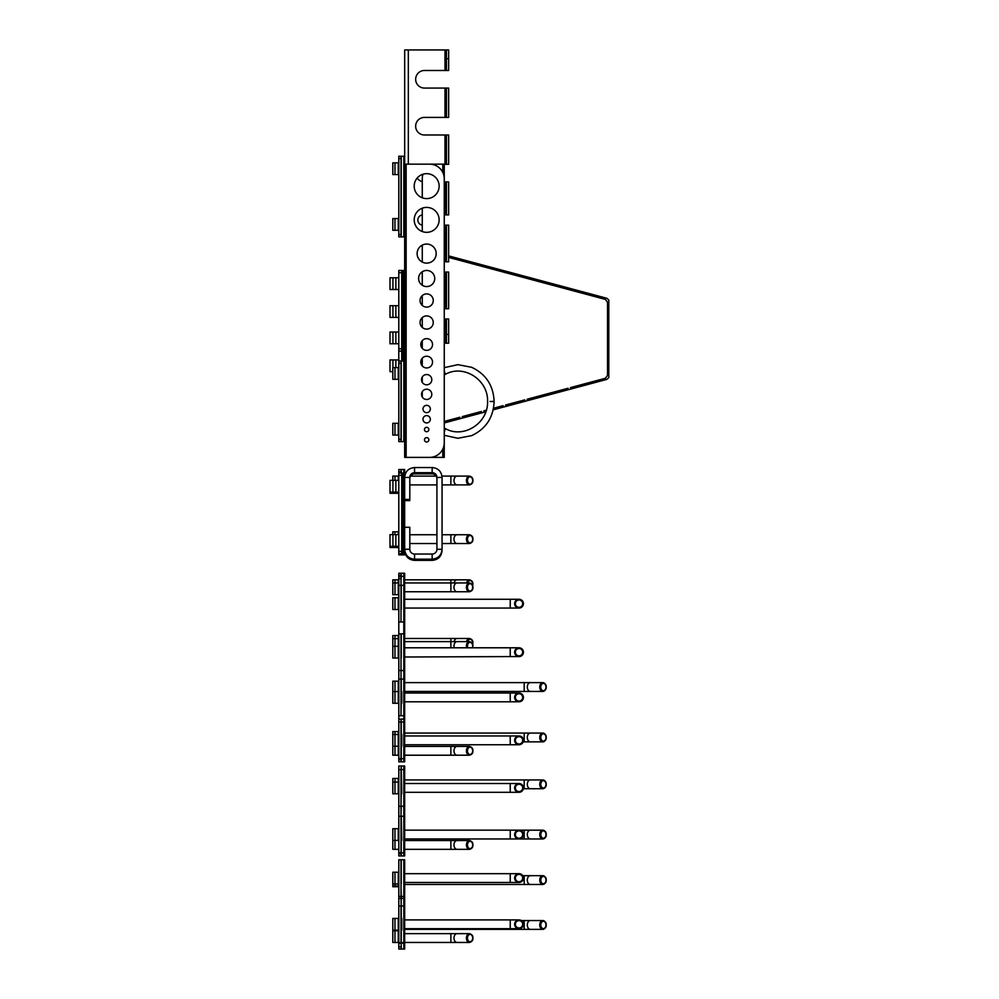 <?xml version="1.0" encoding="UTF-8"?>
<svg xmlns="http://www.w3.org/2000/svg" width="999" height="999" viewBox="0 0 999 999"><rect width="100%" height="100%" fill="white"/><g stroke="black" fill="none" stroke-linecap="round" stroke-linejoin="round"><path stroke-width="1.5" d="M404.67 861.737L404.67 873.675L510.227 873.675L510.227 882.467L404.67 882.467L404.67 896.403L404.67 859.752L404.67 942.631L400.999 942.631L400.999 905.981L398.801 905.981L398.801 942.631L399.662 942.631M404.67 905.981L403.808 905.981L403.808 943.281L404.67 943.281L404.67 928.708L510.227 928.708L510.227 919.904L404.67 919.904L404.67 942.631M403.808 949.05L403.808 943.281L398.801 942.631L398.801 949.05L404.67 949.05L404.67 943.281M400.999 930.169L401.735 930.169L401.735 918.443L400.999 918.443M401.211 918.443L401.211 905.981L403.808 905.981L403.808 898.401L400.999 898.401L400.999 859.752L398.801 859.752L398.801 896.403L399.662 896.403M404.67 896.403L401.211 896.403L401.211 905.981L400.999 898.401L399.662 898.401M398.801 918.443L392.794 918.443L392.794 930.169L398.801 930.169M514.635 924.3A4.396 4.396 0 0 0 521.228 928.108A4.396 4.396 0 0 0 521.228 920.491A4.396 4.396 0 0 0 514.635 924.3M404.67 859.752L403.808 859.752L403.808 898.401L404.67 898.401M400.999 883.94L401.211 896.403L398.801 896.403L398.801 905.981M401.211 883.94L401.211 859.752L403.808 859.752M398.801 872.214L392.794 872.214L392.794 883.94L398.801 883.94M514.635 878.071A4.396 4.396 0 0 0 521.228 881.88A4.396 4.396 0 0 0 521.228 874.262A4.396 4.396 0 0 0 514.635 878.071M400.999 793.78L401.735 793.78L401.211 766.008L404.67 766.008L404.67 783.516L510.227 783.516L510.227 792.307L404.67 792.307L404.67 806.243L404.67 769.58L404.67 852.884L400.999 852.884L400.999 816.233L398.801 816.233L398.801 852.884L400.999 852.884L398.801 852.884L399.662 852.884L398.801 852.896L398.801 855.943L404.67 855.943L404.67 852.896L398.801 852.896M400.999 840.421L401.735 840.421L401.211 816.233L404.67 816.233L404.67 852.884L404.67 838.96L524.188 838.973L524.188 830.169L542.857 830.169A4.396 3.109 90 0 0 539.747 834.577A4.396 3.109 90 0 0 542.857 838.973L530.407 838.973A4.396 3.109 -90 0 1 527.297 834.577A4.396 3.109 -90 0 1 530.407 830.169M404.67 806.243L401.211 806.243L400.999 816.233L400.999 769.58L398.801 769.58L398.801 806.243L400.999 806.243L399.662 806.243M398.801 828.695L392.794 828.695L392.794 840.421L398.801 840.421L398.801 849.337M514.635 834.552A4.396 4.396 0 0 0 521.228 838.373A4.396 4.396 0 0 0 521.228 830.743A4.396 4.396 0 0 0 514.635 834.552M404.67 769.58L403.808 769.58L403.808 855.943M401.211 793.78L400.999 806.243M401.211 766.008L400.999 769.58L403.808 769.58L403.808 766.008M398.801 782.042L392.794 782.042L392.794 793.78L398.801 793.78M514.635 787.911A4.396 4.396 0 0 0 521.228 791.72A4.396 4.396 0 0 0 521.228 784.103A4.396 4.396 0 0 0 514.635 787.911M404.67 668.706L404.67 693.019L510.227 693.019L510.227 701.81L404.67 701.81L404.67 715.734L404.67 679.083L404.67 758.678L400.999 758.678L400.999 722.015L398.801 722.015L400.999 722.015L400.999 719.13L398.801 719.13L398.801 758.678L400.999 758.678L399.662 758.678M398.801 758.678L398.801 761.812L404.67 761.812L404.67 744.742L510.227 744.742L510.227 735.951L404.67 735.951L404.67 758.678M404.67 722.015L403.808 722.015L403.808 761.812M400.999 746.216L401.735 746.216L401.735 734.477L400.999 734.477M401.211 734.477L401.211 722.015L403.808 722.015L403.808 719.13L404.67 719.13M398.801 722.015L399.662 722.015M404.67 715.734L403.808 715.734L403.808 719.13L401.211 719.13L400.999 722.015M398.801 734.477L392.794 734.477L392.794 746.216L398.801 746.216M514.635 740.346A4.396 4.396 0 0 0 521.228 744.155A4.396 4.396 0 0 0 521.228 736.538A4.396 4.396 0 0 0 514.635 740.346M404.67 679.083L403.808 679.083L403.808 715.734L400.999 715.734L400.999 679.083L398.801 679.083L400.999 679.083L400.999 633.853L398.801 633.853L398.801 715.734L400.999 715.734L399.662 715.734M400.999 703.271L401.735 703.271L401.735 691.545L400.999 691.545M401.211 691.545L401.211 679.083L403.808 679.083L403.808 670.516L398.801 670.516M398.801 679.083L399.662 679.083M400.999 658.041L400.999 679.083M398.801 691.545L392.794 691.545L392.794 703.271L398.801 703.271M514.635 697.414A4.396 4.396 0 0 0 521.228 701.223A4.396 4.396 0 0 0 521.228 693.606A4.396 4.396 0 0 0 514.635 697.414M404.67 633.853L404.67 670.516L403.808 670.516L403.808 633.853L404.67 633.853L404.67 670.516M401.211 658.041L401.211 633.853L403.808 633.853L403.808 621.977L400.999 621.977L400.999 585.327L398.801 585.327L400.999 585.327L400.999 576.361L398.801 576.361L398.801 621.977L400.999 621.977L399.662 621.977M400.999 609.515L400.999 621.977M398.801 646.316L392.794 646.316L392.794 658.041L398.801 658.041M514.635 652.185A4.396 4.396 0 0 0 521.228 655.993A4.396 4.396 0 0 0 521.228 648.376A4.396 4.396 0 0 0 514.635 652.185M404.67 585.327L404.67 621.977L403.808 621.977L403.808 585.327L404.67 585.327L404.67 621.977M401.211 609.515L401.211 585.327L403.808 585.327L403.808 576.361L400.999 576.361L400.999 573.239L398.801 573.239L398.801 576.361M398.801 585.327L399.662 585.327M404.67 657.005L510.227 656.58L510.227 647.789L404.67 647.789L404.67 608.054L510.227 608.054L510.227 599.263L404.67 599.263L404.67 573.239L401.211 573.239L400.999 585.327M398.801 597.789L392.794 597.789L392.794 609.515L398.801 609.515M514.635 603.658A4.396 4.396 0 0 0 521.228 607.467A4.396 4.396 0 0 0 521.228 599.85A4.396 4.396 0 0 0 514.635 603.658M400.999 943.281L398.801 943.281M392.794 930.169L392.794 930.818L398.801 930.818M542.857 929.357L530.407 929.357A4.396 3.109 -90 0 1 527.297 924.949A4.396 3.109 -90 0 1 530.407 920.554L542.857 920.554A4.396 3.109 90 0 0 539.747 924.949A4.396 3.109 90 0 0 542.857 929.357A4.396 3.109 90 0 0 545.966 924.949A4.396 3.109 90 0 0 542.857 920.554C545.304 921.303 546.403 922.776 546.191 924.949C546.403 927.134 545.304 928.608 542.857 929.357M530.407 929.357L404.67 929.357M392.794 883.94L392.794 885.938L398.801 885.938M542.857 884.465L530.407 884.465A4.396 3.109 -90 0 1 527.297 880.069A4.396 3.109 -90 0 1 530.407 875.673L542.857 875.673A4.396 3.109 90 0 0 539.747 880.069A4.396 3.109 90 0 0 542.857 884.465A4.396 3.109 90 0 0 545.966 880.069A4.396 3.109 90 0 0 542.857 875.673C545.304 876.423 546.403 877.884 546.191 880.069C546.403 882.254 545.304 883.715 542.857 884.465M530.407 884.465L404.67 884.465M404.67 816.245L404.67 830.157L510.227 830.157L510.227 838.96L404.67 838.96M394.967 828.695L394.967 849.337L392.794 849.337L392.794 840.434L398.251 840.434L398.251 828.695M400.999 766.008L398.801 766.008L398.801 769.58M398.801 778.471L392.794 778.471L392.794 782.042M542.857 788.735L530.407 788.735A4.396 3.109 -90 0 1 527.297 784.327A4.396 3.109 -90 0 1 530.407 779.932L542.857 779.932A4.396 3.109 90 0 0 539.747 784.327A4.396 3.109 90 0 0 542.857 788.735A4.396 3.109 90 0 0 545.966 784.327A4.396 3.109 90 0 0 542.857 779.932C545.304 780.681 546.403 782.155 546.191 784.327C546.403 786.513 545.304 787.986 542.857 788.735M530.407 788.735L523.351 788.735M401.211 703.271L400.999 715.734M398.801 731.593L392.794 731.593L392.794 734.477M542.857 741.857L530.407 741.857A4.396 3.109 -90 0 1 527.297 737.462A4.396 3.109 -90 0 1 530.407 733.066L542.857 733.066A4.396 3.109 90 0 0 539.747 737.462A4.396 3.109 90 0 0 542.857 741.857A4.396 3.109 90 0 0 545.966 737.462A4.396 3.109 90 0 0 542.857 733.066C545.304 733.815 546.403 735.276 546.191 737.462C546.403 739.647 545.304 741.108 542.857 741.857M530.407 741.857L523.164 741.857M398.801 681.168L392.794 681.168L392.794 691.545M542.857 691.433L530.407 691.433A4.396 3.109 -90 0 1 527.297 687.025A4.396 3.109 -90 0 1 530.407 682.629L542.857 682.629A4.396 3.109 90 0 0 539.747 687.025A4.396 3.109 90 0 0 542.857 691.433A4.396 3.109 90 0 0 545.966 687.025A4.396 3.109 90 0 0 542.857 682.629C545.304 683.378 546.403 684.852 546.191 687.025C546.403 689.21 545.304 690.684 542.857 691.433M530.407 691.433L404.67 691.433M398.801 551.386L398.801 554.87L401.735 554.87L401.735 551.386L398.801 551.386L398.801 475.324L401.735 475.324L401.735 473.039L398.801 473.039L398.801 475.324M401.735 554.87L404.67 554.87L404.67 473.039L401.735 473.039M398.801 480.369L395.866 480.369L395.866 493.294L398.801 493.294M395.866 493.294L392.932 493.294L392.932 480.369L390.01 480.369L390.01 493.294L392.932 493.294M398.801 534.615L395.866 534.615L395.866 547.539L398.801 547.539M395.866 547.539L392.932 547.539L392.932 534.615L390.01 534.615L390.01 547.539L392.932 547.539M404.67 500.624L409.802 500.624L409.802 478.633A4.77 4.77 0 0 1 414.56 473.863L432.155 473.863A4.77 4.77 0 0 1 436.925 478.633L436.925 549.275A4.77 4.77 0 0 1 432.155 554.045L432.155 559.178L414.56 559.178L414.56 554.045A4.77 4.77 0 0 1 409.802 549.275L404.67 549.275M441.983 550.474L442.058 550.474C441.471 556.493 438.174 559.79 432.155 560.377L414.56 560.377C408.616 559.84 405.307 556.543 404.67 550.511M401.735 475.324L401.735 551.386M398.801 553.671L404.67 553.671M390.01 480.369L390.01 492.095L398.801 492.095M395.866 480.369L392.932 480.369M390.01 546.341L398.801 546.341M395.866 534.615L392.932 534.615M404.67 477.435L409.802 477.435A4.77 4.77 0 0 1 414.56 472.664L414.56 467.544L432.155 467.544L432.155 472.664A4.77 4.77 0 0 1 436.925 477.435L442.058 477.435L442.058 549.275L436.925 549.275L436.925 477.435M404.67 499.425L409.802 499.425L409.802 477.435M409.802 549.275L409.802 527.285L404.67 527.285M404.67 432.792L404.67 426.623M404.67 370.179L404.67 374.126M404.67 375.911L404.67 374.625M494.08 401.473L491.883 401.386L494.13 401.386C493.344 385.314 485.826 373.951 471.578 367.282L457.879 364.672L444.255 367.657M489.985 401.473L494.08 401.561M403.808 361.001L404.67 361.001L404.67 441.645L401.211 441.645L401.211 361.001L403.808 361.001L403.808 441.645M401.211 361.001L398.801 361.001L398.801 441.645L401.211 441.645M400.999 441.645L400.999 361.001M398.801 367.607L392.794 367.607L392.794 379.333L398.801 379.333M398.801 423.314L392.794 423.314L392.794 435.052L398.801 435.052M457.092 591.758A4.396 3.109 -90 0 1 453.983 587.362A4.396 3.109 -90 0 1 457.092 582.954L469.555 582.954A4.396 3.109 90 0 0 466.433 587.362A4.396 3.109 90 0 0 469.555 591.758L404.67 591.758M398.801 621.977L398.801 633.853M404.67 576.361L403.808 576.361L403.808 573.239M398.801 582.954L392.794 582.954L392.794 594.692L398.801 594.692M398.801 638.673L392.794 638.673L392.794 646.316M457.092 942.457A4.396 3.109 -90 0 1 453.983 938.049A4.396 3.109 -90 0 1 457.092 933.653L469.555 933.653A4.396 3.109 90 0 0 466.433 938.049A4.396 3.109 90 0 0 469.555 942.457L404.67 942.457M399.662 949.05L400.999 949.05L400.999 946.752L398.801 946.752M392.794 885.938L392.794 886.737L398.801 886.737M392.794 930.818L392.794 942.457L398.801 942.457M457.092 849.337A4.396 3.109 -90 0 1 453.983 844.942A4.396 3.109 -90 0 1 457.092 840.546L469.555 840.546A4.396 3.109 90 0 0 466.433 844.942A4.396 3.109 90 0 0 469.555 849.337L404.67 849.337M398.801 806.243L398.801 816.233M399.662 855.943L400.999 855.943L400.999 853.646L398.801 853.646M394.967 849.337L398.251 849.337M457.092 755.207A4.396 3.109 -90 0 1 453.983 750.811A4.396 3.109 -90 0 1 457.092 746.415L469.555 746.415A4.396 3.109 90 0 0 466.433 750.811A4.396 3.109 90 0 0 469.555 755.207L404.67 755.207M398.801 715.734L398.801 719.13M400.999 761.812L400.999 759.515L398.801 759.515M392.794 746.216L392.794 755.207L398.801 755.207M399.662 573.239L401.211 573.239M398.801 579.832L392.794 579.832L392.794 582.954M398.801 635.551L392.794 635.551L392.794 638.673M457.092 484.902A4.396 3.109 -90 0 1 453.983 480.507A4.396 3.109 -90 0 1 457.092 476.098L469.555 476.098A4.396 3.109 90 0 0 466.433 480.507A4.396 3.109 90 0 0 469.555 484.902L442.058 484.902M436.925 484.902L409.802 484.902M457.092 543.543A4.396 3.109 -90 0 1 453.983 539.148A4.396 3.109 -90 0 1 457.092 534.752L469.555 534.752A4.396 3.109 90 0 0 466.433 539.148A4.396 3.109 90 0 0 469.555 543.543L442.058 543.543M436.925 543.543L409.802 543.543M401.211 473.039L401.211 469.505L404.67 469.505L404.67 474.225M401.211 469.505L398.801 469.505L398.801 473.039M400.999 473.039L400.999 469.505M398.801 476.098L392.794 476.098L392.794 480.369M398.801 531.818L392.794 531.818L392.794 534.615M398.801 361.001L398.801 351.099L401.735 351.099L401.735 361.001M404.67 361.001L404.67 270.454L398.801 270.454L398.801 272.739L401.735 272.739L401.735 348.801L398.801 348.801L398.801 351.099L400.262 351.099L398.801 351.099M398.801 305.694L395.866 305.694L395.866 317.42L398.801 317.42M395.866 317.42L392.932 317.42L392.932 305.694L390.01 305.694L390.01 317.42L392.932 317.42M395.866 305.694L392.932 305.694M398.801 359.94L390.01 359.94L390.01 371.665L392.794 371.665M592.02 294.305L587.887 293.207L587.887 294.717L592.095 295.854L592.095 294.33L602.834 297.202L602.834 298.726L605.357 299.4L607.529 302.235L607.529 375.437L605.357 378.271L602.834 378.946L602.834 380.457L606.818 379.395L608.803 377.61L608.803 300.062L606.818 298.276L602.834 297.202M587.887 294.717L587.162 293.007L581.193 291.408L581.193 292.932L587.162 294.53M581.193 292.932L570.466 290.047L570.466 288.536L566.258 287.4L566.258 288.923L570.466 290.047M570.379 290.035L568.056 289.41M566.258 288.923L565.534 287.213L559.565 285.614L559.565 287.125L565.534 288.723M559.565 287.125L548.826 284.253L548.826 282.729L544.617 281.606L544.617 283.129L548.826 284.253M548.751 284.228L546.416 283.604M544.617 283.129L543.893 281.418L537.924 279.82L537.924 281.331L543.893 282.929M537.924 281.331L527.197 278.459L527.197 276.935L522.989 275.811L522.989 277.322L527.197 278.459M527.11 278.434L524.775 277.809M522.989 277.322L522.265 275.612L516.296 274.013L516.296 275.537L522.265 277.135M516.296 275.537L505.556 272.665L505.556 271.141L501.348 270.017L501.348 271.528L505.556 272.665M505.482 272.64L503.134 272.015M501.348 271.528L500.624 269.817L494.655 268.219L494.655 269.742L500.624 271.341M494.655 269.742L483.928 266.858L483.928 265.347L479.707 264.211L479.707 265.734L483.928 266.858M483.841 266.845L481.493 266.209M479.707 265.734L478.996 264.023L473.014 262.425L473.014 263.936L478.996 265.547M473.014 263.936L462.287 261.064L462.287 259.553L458.079 258.416L458.079 259.94L462.287 261.064M462.2 261.039L459.852 260.414M458.079 259.94L457.355 258.229L451.386 256.631L451.386 258.142L457.355 259.74M451.386 258.142L448.651 257.417M602.834 298.726L592.095 295.854M592.02 295.829L589.697 295.204M570.379 288.511L581.193 291.408M448.651 255.894L451.386 256.631M457.355 258.229L458.079 258.416M462.2 259.528L473.014 262.425M478.996 264.023L479.707 264.211M483.841 265.322L494.655 268.219M500.624 269.817L501.348 270.017M505.482 271.116L516.296 274.013M522.265 275.612L522.989 275.811M527.11 276.91L537.924 279.82M543.893 281.418L544.617 281.606M548.751 282.717L559.565 285.614M565.534 287.213L566.258 287.4M587.162 293.007L587.887 293.207M444.255 421.428L451.386 419.53L451.386 421.041L457.355 419.443L457.355 417.919L451.386 419.53M457.355 417.919L458.079 417.732L457.355 419.443M459.852 417.257L458.079 417.732M458.079 419.255L462.287 418.119L462.287 416.608L473.014 413.723L473.014 415.247L478.996 413.648L478.996 412.125L473.014 413.723M478.996 412.125L479.707 411.938L478.996 413.648M481.493 411.463L479.707 411.938M479.707 413.449L483.928 412.325L483.928 410.801L486.313 410.164M493.518 408.241L494.655 407.929L494.655 409.453L500.624 407.854L500.624 406.331L494.655 407.929M500.624 406.331L501.348 406.131L500.624 407.854M503.134 405.656L501.348 406.131M501.348 407.654L505.556 406.531L505.556 405.007L508.066 404.333L516.296 402.135L516.296 403.646L522.265 402.048L522.265 400.537L516.296 402.135M522.265 400.537L522.989 400.337L522.265 402.048M524.775 399.862L522.989 400.337M522.989 401.86L527.197 400.724L527.197 399.213L528.995 398.726L537.924 396.341L537.924 397.852L543.893 396.253L543.893 394.73L537.924 396.341M543.893 394.73L544.617 394.543L544.617 396.066L548.826 394.93L548.826 393.419L544.617 394.543M546.416 394.056L559.565 390.534L559.565 392.058L565.534 390.459L565.534 388.936L559.565 390.534M565.534 388.936L566.258 388.748L565.534 390.459M568.056 388.261L566.258 388.748M566.258 390.259L570.466 389.135L570.466 387.612L581.193 384.74L581.193 386.263L587.162 384.665L587.162 383.141L581.193 384.74M587.162 383.141L587.887 382.954L587.887 384.465L592.095 383.341L592.095 381.818L587.887 382.954M589.697 382.467L602.834 378.946M544.617 396.066L543.893 396.253M537.924 397.852L527.197 400.724M581.193 386.263L570.466 389.135M608.803 300.062L608.803 377.61M602.834 380.457L592.095 383.341M559.565 392.058L548.826 394.93M516.296 403.646L505.556 406.531M494.655 409.453L493.181 409.84M485.789 411.825L483.928 412.325M473.014 415.247L462.287 418.119M451.386 421.041L444.255 422.952M587.887 384.465L587.162 384.665M448.651 49.95L446.453 49.95L448.651 49.95L448.651 58.741L446.453 58.741L446.453 49.95L404.67 49.95L404.67 343.194M446.453 58.741L446.453 70.479L424.463 70.479A8.791 8.791 0 0 0 415.659 79.271A8.791 8.791 0 0 0 424.463 88.074L448.651 88.074L448.651 117.395L424.463 117.395A8.791 8.791 0 0 0 415.659 126.199A8.791 8.791 0 0 0 424.463 134.99L448.651 134.99L448.651 164.311L444.255 164.311M444.255 318.993L446.453 318.993L446.453 343.194L448.651 343.194L444.255 343.194M422.265 343.194L420.941 343.194M446.453 318.993L448.651 318.993L448.651 343.194M421.266 318.706A5.132 5.132 0 0 0 422.265 318.943A5.132 5.132 0 0 1 421.266 318.706M444.255 272.078L448.651 272.078L448.651 308.741L444.255 308.741M444.255 225.162L448.651 225.162L448.651 261.813L444.255 261.813M422.265 214.947A5.132 5.132 0 0 0 422.265 225.112A5.132 5.132 0 0 1 422.265 214.947M444.255 181.905L448.651 181.905L448.651 214.897L444.255 214.897M417.182 178.059A8.791 8.791 0 0 0 422.265 181.631A8.791 8.791 0 0 1 417.182 178.059M424.463 117.395A8.791 8.791 0 0 0 415.659 126.199A8.791 8.791 0 0 0 424.463 134.99M448.651 58.741L448.651 70.479L446.453 70.479M424.463 70.479A8.791 8.791 0 0 0 415.659 79.271A8.791 8.791 0 0 0 424.463 88.074M446.453 88.074L446.453 117.395M446.453 134.99L446.453 164.311M446.453 181.905L446.453 214.897M446.453 225.162L446.453 261.813M446.453 272.078L446.453 308.741M401.211 156.244L398.801 156.244L398.801 236.888L401.211 236.888L401.211 156.244L403.808 156.244L403.808 236.888L404.67 236.888M401.211 236.888L403.808 236.888M399.662 236.888L400.999 236.888L400.999 156.244L398.801 156.244M404.67 156.244L403.808 156.244M398.801 162.849L392.794 162.849L392.794 174.575L398.801 174.575M398.801 218.569L392.794 218.569L392.794 230.294L398.801 230.294M403.196 270.454L403.196 351.099L400.262 351.099L401.735 351.099L401.735 348.801M398.801 348.801L398.801 272.739M401.735 272.739L401.735 270.454L398.801 270.454L401.735 270.454M403.196 361.001L403.196 351.099L404.67 351.099M398.801 277.784L395.866 277.784L395.866 289.51L398.801 289.51M395.866 289.51L392.932 289.51L392.932 277.784L390.01 277.784L390.01 289.51L392.932 289.51M395.866 277.784L392.932 277.784M398.801 332.03L395.866 332.03L395.866 343.768L398.801 343.768M395.866 343.768L392.932 343.768L392.932 332.03L390.01 332.03L390.01 343.768L392.932 343.768M395.866 332.03L392.932 332.03M444.255 164.148L444.255 457.392L444.255 164.148L409.066 164.148M442.794 449.125L442.794 457.392L444.255 457.392M442.794 457.392L409.066 457.392M406.143 164.148L429.595 164.148A14.66 14.66 0 0 1 444.255 178.809L444.255 442.732A14.66 14.66 0 0 1 429.595 457.392L406.143 457.392L406.143 164.148L404.67 164.148L404.67 457.392L406.143 457.392M426.66 198.601A12.463 12.463 0 0 1 415.871 179.907A12.463 12.463 0 0 1 437.462 179.907A12.463 12.463 0 0 1 426.66 198.601M426.66 232.33A12.463 12.463 0 0 1 415.871 213.636A12.463 12.463 0 0 1 437.462 213.636A12.463 12.463 0 0 1 426.66 232.33M426.66 263.124A9.528 9.528 0 0 1 418.406 248.826A9.528 9.528 0 0 1 434.915 248.826A9.528 9.528 0 0 1 426.66 263.124M426.66 286.576A8.067 8.067 0 0 1 419.68 274.488A8.067 8.067 0 0 1 433.653 274.488A8.067 8.067 0 0 1 426.66 286.576M426.66 307.105A6.593 6.593 0 0 1 420.954 297.202A6.593 6.593 0 0 1 432.38 297.202A6.593 6.593 0 0 1 426.66 307.105M426.66 329.096A6.593 6.593 0 0 1 420.954 319.205A6.593 6.593 0 0 1 432.38 319.205A6.593 6.593 0 0 1 426.66 329.096M426.66 350.362A5.869 5.869 0 0 1 421.59 341.558A5.869 5.869 0 0 1 431.743 341.558A5.869 5.869 0 0 1 426.66 350.362M426.66 367.957A5.869 5.869 0 0 1 421.59 359.153A5.869 5.869 0 0 1 431.743 359.153A5.869 5.869 0 0 1 426.66 367.957M426.66 384.815A5.132 5.132 0 0 1 422.215 377.11A5.132 5.132 0 0 1 431.106 377.11A5.132 5.132 0 0 1 426.66 384.815M426.66 399.475A5.132 5.132 0 0 1 422.215 391.783A5.132 5.132 0 0 1 431.106 391.783A5.132 5.132 0 0 1 426.66 399.475M426.66 412.674A3.671 3.671 0 0 1 423.489 407.167A3.671 3.671 0 0 1 429.845 407.167A3.671 3.671 0 0 1 426.66 412.674M426.66 422.939A3.671 3.671 0 0 1 423.489 417.432A3.671 3.671 0 0 1 429.845 417.432A3.671 3.671 0 0 1 426.66 422.939M426.66 431.73A2.198 2.198 0 0 1 424.762 428.434A2.198 2.198 0 0 1 428.571 428.434A2.198 2.198 0 0 1 426.66 431.73M426.66 441.995A2.198 2.198 0 0 1 424.762 438.698A2.198 2.198 0 0 1 428.571 438.698A2.198 2.198 0 0 1 426.66 441.995M422.265 197.802L422.265 178.809A14.66 14.66 0 0 1 423.002 174.226M422.265 396.99L422.265 391.695M422.265 382.33L422.265 377.035M422.265 365.971L422.265 358.204M422.265 348.376L422.265 340.609M422.265 327.422L422.265 317.582M422.265 305.419L422.265 295.592M422.265 285.277L422.265 271.753M422.265 262.038L422.265 245.13M422.265 231.531L422.265 208.204M401.211 949.05L401.211 930.169M398.251 918.443L398.251 942.457M394.967 918.443L394.967 942.457M515.359 924.3A3.671 3.671 0 0 1 520.866 921.128A3.671 3.671 0 0 1 520.866 927.484A3.671 3.671 0 0 1 515.359 924.3M398.251 872.214L398.251 886.737M394.967 872.214L394.967 886.737M515.359 878.071A3.671 3.671 0 0 1 520.866 874.899A3.671 3.671 0 0 1 520.866 881.243A3.671 3.671 0 0 1 515.359 878.071M401.211 855.943L401.211 840.421M515.359 834.552A3.671 3.671 0 0 1 520.866 831.38A3.671 3.671 0 0 1 520.866 837.736A3.671 3.671 0 0 1 515.359 834.552M398.251 778.471L398.251 793.78M394.967 778.471L394.967 793.78M515.359 787.911A3.671 3.671 0 0 1 520.866 784.739A3.671 3.671 0 0 1 520.866 791.083A3.671 3.671 0 0 1 515.359 787.911M401.211 761.812L401.211 746.216M398.251 731.593L398.251 755.207M394.967 731.593L394.967 755.207M515.359 740.346A3.671 3.671 0 0 1 520.866 737.175A3.671 3.671 0 0 1 520.866 743.518A3.671 3.671 0 0 1 515.359 740.346M398.251 681.168L398.251 703.271M394.967 681.168L394.967 703.271M515.359 697.414A3.671 3.671 0 0 1 520.866 694.243A3.671 3.671 0 0 1 520.866 700.586A3.671 3.671 0 0 1 515.359 697.414M398.251 635.551L398.251 658.041M394.967 635.551L394.967 658.041M515.359 652.185A3.671 3.671 0 0 1 520.866 649.013A3.671 3.671 0 0 1 520.866 655.356A3.671 3.671 0 0 1 515.359 652.185M398.251 597.789L398.251 609.515M394.967 597.789L394.967 609.515M515.359 603.658A3.671 3.671 0 0 1 520.866 600.486A3.671 3.671 0 0 1 520.866 606.83A3.671 3.671 0 0 1 515.359 603.658M545.966 924.949A3.671 2.597 -90 0 1 542.082 928.133A3.671 2.597 -90 0 1 542.082 921.777A3.671 2.597 -90 0 1 545.966 924.949M524.188 929.357L524.188 920.554L530.407 920.554M545.966 880.069A3.671 2.597 -90 0 1 542.082 883.241A3.671 2.597 -90 0 1 542.082 876.897A3.671 2.597 -90 0 1 545.966 880.069M524.188 884.465L524.188 875.673L530.407 875.673M545.966 834.577A4.396 3.109 90 0 0 542.857 830.169C545.304 830.918 546.403 832.392 546.191 834.577C546.403 836.75 545.304 838.223 542.857 838.973A4.396 3.109 90 0 0 545.966 834.577A3.671 2.597 -90 0 1 542.082 837.749A3.671 2.597 -90 0 1 542.082 831.393A3.671 2.597 -90 0 1 545.966 834.577M545.966 784.327A3.671 2.597 -90 0 1 542.082 787.512A3.671 2.597 -90 0 1 542.082 781.156A3.671 2.597 -90 0 1 545.966 784.327M524.188 788.735L524.188 779.932L530.407 779.932M545.966 737.462A3.671 2.597 -90 0 1 542.082 740.634A3.671 2.597 -90 0 1 542.082 734.29A3.671 2.597 -90 0 1 545.966 737.462M524.188 741.857L524.188 733.066L530.407 733.066M545.966 687.025A3.671 2.597 -90 0 1 542.082 690.209A3.671 2.597 -90 0 1 542.082 683.853A3.671 2.597 -90 0 1 545.966 687.025M524.188 691.433L524.188 682.629L530.407 682.629M403.196 473.039L403.196 554.87M444.255 435.289L457.879 438.274L471.578 435.664C485.826 428.996 493.344 417.632 494.13 401.561L494.13 401.386M487.624 401.473L487.562 401.473C488.386 423.226 463.474 439.061 445.317 428.559L444.255 432.38M444.255 374.887L445.317 374.375L444.255 370.567M398.251 367.607L398.251 379.333M394.967 367.607L394.967 379.333M398.251 423.314L398.251 435.052M394.967 423.314L394.967 435.052M398.801 363.299L400.999 363.299M400.999 439.348L398.801 439.348M450.874 591.758L450.874 579.832L404.67 579.832M472.664 587.362A3.671 2.597 -90 0 1 468.768 590.534A3.671 2.597 -90 0 1 468.768 584.178A3.671 2.597 -90 0 1 472.664 587.362M450.874 647.789L450.874 638.473L404.67 638.473M454.245 647.789A4.396 3.109 -90 0 1 453.983 646.003A4.396 3.109 -90 0 1 457.092 641.608L469.555 641.608A4.396 3.109 90 0 0 466.708 647.789M467.807 647.789A3.671 2.597 -90 0 1 469.418 642.457A3.671 2.597 -90 0 1 472.664 646.003A3.671 2.597 -90 0 1 472.34 647.789M398.251 579.832L398.251 594.692M394.967 579.832L394.967 594.692M398.801 578.658L400.999 578.658M450.874 942.457L450.874 933.653L404.67 933.653M472.664 938.049A3.671 2.597 -90 0 1 468.768 941.233A3.671 2.597 -90 0 1 468.768 934.877A3.671 2.597 -90 0 1 472.664 938.049M450.874 849.337L450.874 840.546L404.67 840.546M472.664 844.942A3.671 2.597 -90 0 1 468.768 848.114A3.671 2.597 -90 0 1 468.768 841.77A3.671 2.597 -90 0 1 472.664 844.942M450.874 693.019L450.874 691.433M466.483 691.433A4.396 3.109 90 0 0 466.496 693.019M472.602 691.433A3.671 2.597 -90 0 1 472.664 692.157A3.671 2.597 -90 0 1 472.589 693.019M467.544 693.019A3.671 2.597 -90 0 1 467.532 691.433M454.046 693.019A4.396 3.109 -90 0 1 453.983 692.157A4.396 3.109 -90 0 1 454.021 691.433M450.874 755.207L450.874 746.415L404.67 746.415M472.664 750.811A3.671 2.597 -90 0 1 468.768 753.983A3.671 2.597 -90 0 1 468.768 747.639A3.671 2.597 -90 0 1 472.664 750.811M454.12 582.954A4.396 3.109 -90 0 1 457.092 579.832L469.555 579.832A4.396 3.109 90 0 0 466.57 582.954M467.632 582.954A3.671 2.597 -90 0 1 470.529 580.619A3.671 2.597 -90 0 1 472.664 584.228A3.671 2.597 -90 0 1 472.527 585.389M454.12 641.608A4.396 3.109 -90 0 1 457.092 638.473L469.555 638.473A4.396 3.109 90 0 0 466.57 641.608M467.632 641.608A3.671 2.597 -90 0 1 470.529 639.273A3.671 2.597 -90 0 1 472.664 642.881A3.671 2.597 -90 0 1 472.527 644.03M398.801 575.524L400.999 575.524M450.874 484.902L450.874 476.098L441.958 476.098M472.664 480.507A3.671 2.597 -90 0 1 468.768 483.678A3.671 2.597 -90 0 1 468.768 477.322A3.671 2.597 -90 0 1 472.664 480.507M450.874 543.543L450.874 534.752L442.058 534.752M472.664 539.148A3.671 2.597 -90 0 1 468.768 542.32A3.671 2.597 -90 0 1 468.768 535.976A3.671 2.597 -90 0 1 472.664 539.148M403.808 469.505L403.808 473.039M398.251 476.098L398.251 480.369M394.967 476.098L394.967 480.369M398.251 531.818L398.251 534.615M394.967 531.818L394.967 534.615M398.801 471.79L400.999 471.79M395.866 359.94L395.866 367.607M392.932 367.607L392.932 359.94M578.958 290.809L578.958 292.332M557.317 285.015L557.317 286.526M535.676 279.208L535.676 280.731M514.035 273.414L514.035 274.925M492.395 267.62L492.395 269.131M470.754 261.813L470.754 263.336M535.676 396.94L535.676 398.451M578.958 385.339L578.958 386.863M600.599 296.603L600.599 298.127M600.599 379.545L600.599 381.056M594.642 296.528L594.642 295.005M593.918 294.817L593.918 296.341M593.918 381.331L593.918 382.854M594.642 382.654L594.642 381.143M573.001 290.734L573.001 289.211M572.277 289.023L572.277 290.534M572.277 387.137L572.277 388.648M573.001 388.461L573.001 386.938M557.317 391.133L557.317 392.657M551.361 284.927L551.361 283.416M550.636 283.216L550.636 284.74M550.636 392.932L550.636 394.443M551.361 394.255L551.361 392.732M529.72 279.133L529.72 277.61M528.995 277.422L528.995 278.933M528.995 398.726L528.995 400.249M529.72 400.05L529.72 398.539M514.035 402.734L514.035 404.258M508.066 273.339L508.066 271.815M507.355 271.616L507.355 273.139M507.355 404.533L507.355 406.044M508.066 405.856L508.066 404.333M486.426 267.532L486.426 266.021M485.714 265.821L485.714 267.345M485.714 410.327L485.714 411.85M470.754 414.335L470.754 415.859M464.785 261.738L464.785 260.215M464.073 260.027L464.073 261.538M464.073 416.121L464.073 417.644M464.785 417.457L464.785 415.934M449.113 256.019L449.113 257.53M449.113 420.129L449.113 421.653M446.453 334.39L448.651 334.39M444.992 49.95L444.992 70.479M444.992 88.074L444.992 117.395M444.992 134.99L444.992 164.311M444.992 181.905L444.992 214.897M444.992 225.162L444.992 261.813M444.992 272.078L444.992 308.741M444.992 318.993L444.992 343.194M408.329 49.95L408.329 164.148M398.251 162.849L398.251 174.575M394.967 162.849L394.967 174.575M398.251 218.569L398.251 230.294M394.967 218.569L394.967 230.294M398.801 158.541L400.999 158.541M400.999 234.603L398.801 234.603M442.794 164.148L442.794 172.415M510.227 928.708L519.03 928.708M510.227 919.904L519.03 919.904M510.227 882.467L519.03 882.467M510.227 873.675L519.03 873.675M510.227 838.96L519.03 838.96M510.227 830.157L519.03 830.157M510.227 792.307L519.03 792.307M510.227 783.516L519.03 783.516M510.227 744.742L519.03 744.742M510.227 735.951L519.03 735.951M510.227 701.81L519.03 701.81M510.227 693.019L519.03 693.019M510.227 656.58L519.03 656.58M510.227 647.789L519.03 647.789M510.227 608.054L519.03 608.054M510.227 599.263L519.03 599.263M521.328 920.554L524.188 920.554M522.714 875.673L524.188 875.673M530.407 838.973L524.188 838.973M519.393 830.169L524.188 830.169M404.67 779.932L524.188 779.932M404.67 733.066L524.188 733.066M404.67 682.629L524.188 682.629M404.67 477.397C405.219 471.453 408.529 468.169 414.56 467.544M414.56 559.178C408.616 558.641 405.307 555.344 404.67 549.313M432.155 472.664L414.56 472.664M432.155 467.544C438.174 468.119 441.471 471.428 442.058 477.435M442.058 549.275C441.471 555.294 438.174 558.591 432.155 559.178M414.56 554.045L432.155 554.045M444.255 428.059L445.317 428.559M487.562 401.486C488.386 379.707 463.474 363.886 445.317 374.375M404.67 582.954L457.092 582.954M469.555 591.758C471.99 591.008 473.101 589.535 472.877 587.362C473.101 585.177 471.99 583.703 469.555 582.954M404.67 641.608L457.092 641.608M472.589 647.789L472.877 646.003C473.101 643.818 471.99 642.357 469.555 641.608M469.555 942.457C471.99 941.707 473.101 940.234 472.877 938.049C473.101 935.876 471.99 934.402 469.555 933.653M457.092 933.653L450.874 933.653M469.555 849.337C471.99 848.588 473.101 847.127 472.877 844.942C473.101 842.756 471.99 841.295 469.555 840.546M457.092 840.546L450.874 840.546M472.814 693.019L472.827 691.433M469.555 755.207C471.99 754.457 473.101 752.996 472.877 750.811C473.101 748.626 471.99 747.165 469.555 746.415M457.092 746.415L450.874 746.415M472.664 585.789L472.877 584.228C473.101 582.042 471.99 580.581 469.555 579.832M457.092 579.832L450.874 579.832M472.664 644.442L472.877 642.881C473.101 640.696 471.99 639.223 469.555 638.473M457.092 638.473L450.874 638.473M410.527 476.098L436.188 476.098M469.555 484.902C471.99 484.153 473.101 482.679 472.877 480.507C473.101 478.321 471.99 476.848 469.555 476.098M457.092 476.098L450.874 476.098M409.802 534.752L436.925 534.752M469.555 543.543C471.99 542.794 473.101 541.333 472.877 539.148C473.101 536.962 471.99 535.501 469.555 534.752M457.092 534.752L450.874 534.752"/></g></svg>

